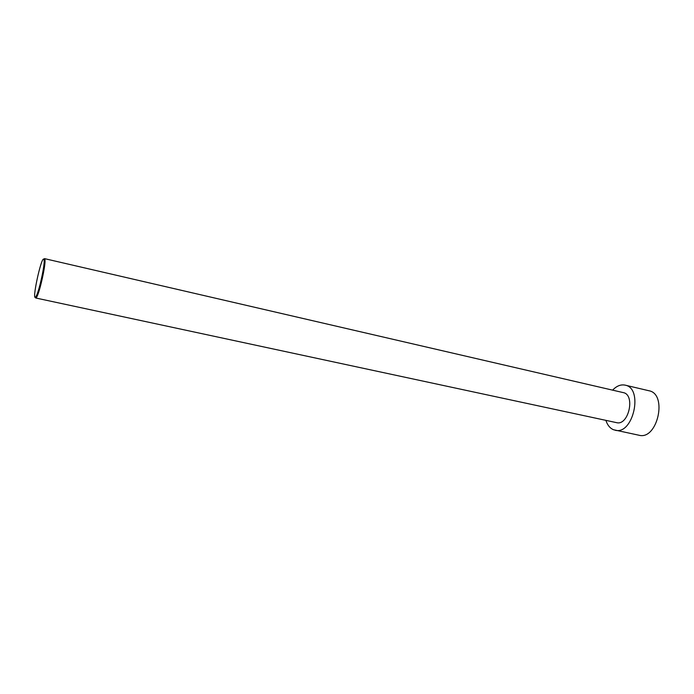 <?xml version="1.0" encoding="UTF-8"?>
<svg xmlns="http://www.w3.org/2000/svg" width="694" height="694" viewBox="0 0 694 694"><rect width="100%" height="100%" fill="white"/><g stroke="black" fill="none" stroke-linecap="round" stroke-linejoin="round"><path stroke-width="1.04" d="M612.62 390.141C616.61 385.942 620.774 384.268 625.112 385.135L648.899 390.739C667.888 393.862 657.496 440.482 638.974 435.233L613.531 429.742C609.991 428.25 607.441 425.127 605.879 420.356M625.112 385.135C643.728 388.146 633.197 435.39 615.058 430.202M35.316 297.188L35.724 297.995L36.452 297.422C39.411 293.805 46.064 263.989 44.919 259.461L44.503 258.628L43.783 259.192C41.146 256.407 31.117 303.807 35.871 296.633C38.725 293.128 45.153 264.319 44.06 259.929L43.783 259.192M44.503 258.628L623.203 392.596C635.652 394.608 628.634 426.107 616.506 422.637L35.724 297.995M35.871 296.633L36.452 297.422M44.06 259.929L44.919 259.461"/></g></svg>
